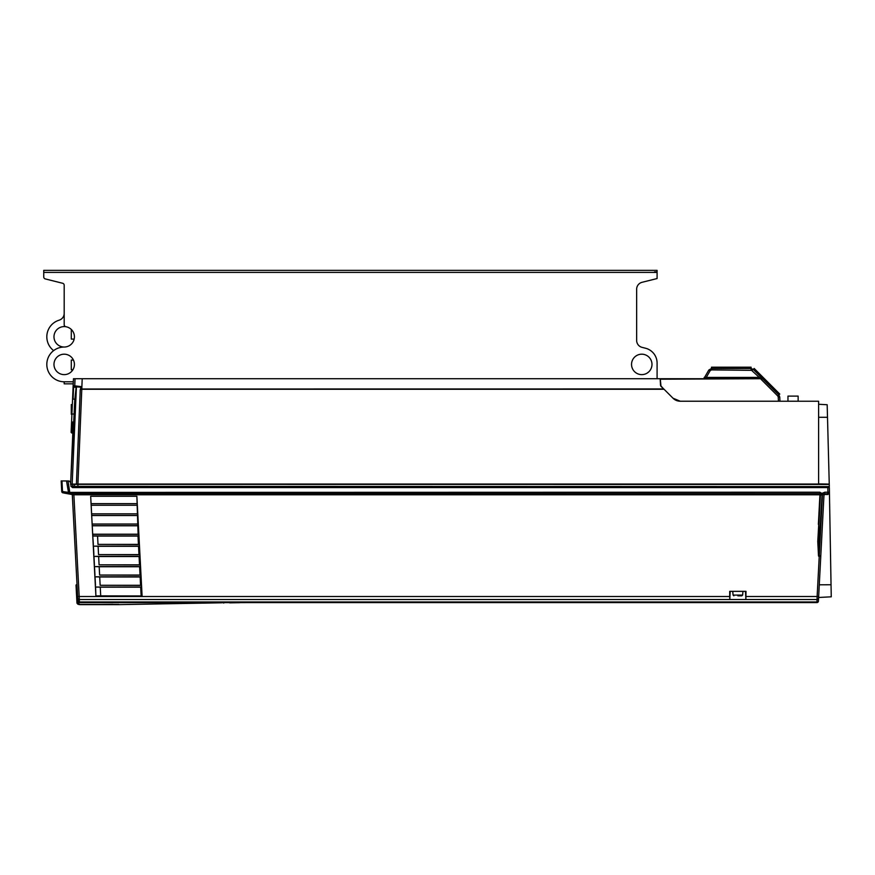 <?xml version="1.0" encoding="UTF-8"?>
<svg xmlns="http://www.w3.org/2000/svg" width="875" height="875" viewBox="0 0 875 875"><rect width="100%" height="100%" fill="white"/><g stroke="black" fill="none" stroke-linecap="round" stroke-linejoin="round"><path stroke-width="1.31" d="M657.092 378.722L657.092 363.092L657.092 378.722M642.075 282.297A7.153 7.153 0 0 0 636.65 289.242A7.153 7.153 0 0 1 642.075 282.297L657.092 278.545L657.092 270.364L43.75 270.364L43.75 276.948A2.045 2.045 0 0 0 45.303 278.928L62.65 283.27L45.303 278.928M636.65 289.242L636.65 340.419A7.153 7.153 0 0 0 642.075 347.364L645.477 348.217A15.334 15.334 0 0 1 657.092 363.092M71.17 431.364L73.237 383.83L64.192 383.83L64.192 381.784A17.38 17.38 0 0 1 46.812 364.405A17.38 17.38 0 0 1 64.192 347.036A10.227 10.227 0 0 0 74.386 337.663A10.227 10.227 0 0 0 65.898 326.725A2.045 2.045 0 0 1 64.192 324.712L64.192 285.25A2.045 2.045 0 0 0 62.65 283.27A2.045 2.045 0 0 1 64.192 285.25M73.106 386.87L73.456 378.722L762.377 378.722L762.377 377.42L704.189 377.42L704.189 378.722L704.189 377.42L704.189 378.722L703.161 378.722M71.225 429.964L71.181 430.85M72.811 433.355L70.612 484.039L73.303 422.581L71.553 422.505L71.116 432.381L72.341 432.961L71.116 432.381L72.056 422.603M636.65 340.419A7.153 7.153 0 0 0 642.075 347.364L645.477 348.217M641.758 374.631A10.227 10.227 0 0 0 651.984 364.405A10.227 10.227 0 0 0 641.758 354.189A10.227 10.227 0 0 0 631.542 364.405A10.227 10.227 0 0 0 641.758 374.631M64.192 374.631A10.227 10.227 0 0 0 74.419 364.405A10.227 10.227 0 0 0 64.192 354.189A10.227 10.227 0 0 0 53.977 364.405A10.227 10.227 0 0 0 64.192 374.631M53.637 350.613A17.38 17.38 0 0 1 59.128 320.184A7.153 7.153 0 0 0 64.192 313.338M64.192 347.036A10.227 10.227 0 0 0 74.156 339.106L71.291 339.106L71.291 329.448A10.227 10.227 0 0 0 53.977 336.809A10.227 10.227 0 0 0 64.192 347.036M657.092 271.895L654.544 271.895M762.377 377.42L762.738 378.875L760.987 379.203L777.766 395.992L778.859 394.986L779.745 396.987L778.859 394.986L762.377 378.514M761.294 377.42L753.266 369.392L751.1 368.495L751.1 367.205L711.484 367.205L711.484 368.495L751.1 368.495L751.1 369.895L759.259 377.42M706.256 377.42L710.161 370.661L711.484 369.895L752.183 370.344L751.1 369.895L752.183 370.344L754.184 368.473L779.767 394.067L778.859 394.986L779.745 396.987L778.214 396.987L778.433 401.209L680.236 401.209L673.017 398.212L660.953 386.159L660.33 379.291M710.161 370.661L708.827 370.027L711.484 368.495L708.827 370.027L704.561 377.42M762.738 378.875L763.656 377.956L762.377 378.722M76.125 387.527L74.747 400.192L76.311 386.914L80.686 387.122L80.566 389.003L663.633 388.948L660.537 385.438L660.155 378.722M663.633 388.948L660.866 386.192M680.236 401.22L818.606 401.242L680.214 401.231A10.259 10.248 0.2 0 1 673.017 398.234A10.259 10.248 0.2 0 0 680.214 401.22M779.745 396.987L779.964 401.209L778.433 401.209M787.97 401.209L798.142 401.209L798.142 396.102L787.97 396.102L787.97 401.209M673.006 398.223L675.128 399.842M677.589 400.859L679.317 401.177M70.645 484.487L74.528 484.105L70.623 484.17M818.606 401.242L818.606 484.061L76.978 484.061L74.528 484.105L77.58 484.367L74.309 484.422L74.353 486.38L829.314 486.566L828.319 487.594L829.347 487.594L827.827 487.594L827.881 492.209L829.423 492.1L829.434 492.877L829.347 487.594M76.978 484.061L75.655 484.127M75.239 484.116L72.166 484.137L76.409 386.914L75.841 386.378L75.655 387.308L73.609 387.188L73.073 399.087L74.331 399.219M81.058 388.883L80.664 386.991M80.598 386.838L75.939 386.389M72.494 441.153L72.548 439.808M70.744 481.031L74.091 414.094L71.925 413.963M72.713 433.158L71.608 432.928M72.833 421.925L72.341 432.961M74.747 400.192L74.091 414.094M80.992 386.597L74.747 385.842L73.653 386.269L73.609 387.188M74.747 386.323L80.172 386.608M75.053 378.722L74.747 385.842L73.15 385.722M80.566 389.003L80.248 389.572L81.78 389.266L82.206 378.722M77.569 484.367L76.803 484.127L77.93 484.105L81.78 389.266L663.994 389.266M77.93 484.105L829.259 484.433L77.58 484.367M829.248 484.105L818.606 483.897M827.17 404.731L818.606 404.272L827.17 404.731L829.248 483.864M829.259 484.433L829.314 486.566L828.319 487.594L824.25 487.594M827.323 410.637L827.411 413.7M829.292 485.811L829.314 486.566L77.908 486.566L77.908 487.561L75.513 487.55L75.184 486.566L71.159 486.566M824.742 487.594L827.378 487.594M830.725 566.661L831.086 587.256M73.85 494.288L69.945 493.609A1.531 1.455 -148.5 0 1 68.469 492.395L61.731 491.422A1.531 1.531 0 0 0 63.011 492.855L73.456 494.78L72.308 494.802L77.645 596.564L79.177 596.509L73.85 494.288L819.602 494.288L820.422 495.141L819.777 493.609L820.433 494.025L824.83 492.209L824.786 494.462L827.903 494.506L829.434 492.877L831.25 596.816L818.683 597.472L831.25 596.816M73.456 494.78L69.398 493.916M63.744 492.975A1.531 1.498 99.4 0 1 62.519 491.728L61.961 480.944L61.184 480.944L67.309 480.944M69.005 480.944L70.536 482.398L69.005 480.944M72.669 484.148L72.625 486.292L70.886 486.205M72.625 486.292L74.353 486.38M74.288 486.566L73.052 486.325L74.43 486.391M73.052 486.325L71.378 486.227M197.564 487.594L77.908 487.561M816.156 487.572L820.214 487.594M70.536 482.398L71.05 486.445L72.734 487.594L827.827 487.594M824.786 494.462L823.966 495.272L819.197 586.338M819.098 588.164L818.978 590.516M818.65 556.248L819.262 555.931L818.497 555.931L822.073 494.823L821.702 493.314L819.777 492.209L819.777 493.609L69.945 493.609L68.042 480.944M820.433 494.025L817.775 541.472L818.497 555.931M822.073 494.823L820.422 495.141L818.88 524.442L818.519 555.92M823.998 494.572L822.883 493.314L822.467 494.616L819.262 555.931L820.794 555.898L823.998 494.572L822.467 494.616M824.152 494.047L827.892 493.609L827.892 492.209M831.042 584.752L819.273 584.795L819.066 588.788M820.794 555.898L819.241 556.248L817.13 596.509L818.661 596.564L820.772 556.303M816.889 602.569L816.889 602.591A1.531 1.531 0 0 0 818.42 601.136L818.661 596.564M78.17 602.591L77.722 598.073A1.531 1.531 0 0 0 79.253 599.528A1.531 1.531 0 0 1 77.722 598.073A1.531 1.531 0 0 0 79.253 599.528C77.744 598.85 77.208 597.855 77.645 596.564L77.864 600.83L79.417 602.591L816.889 602.591L816.9 601.978L79.395 601.978L79.177 596.509L729.706 596.509L729.816 599.528L79.253 599.528L817.042 599.528A1.531 1.531 0 0 0 818.573 598.073A1.531 1.531 0 0 1 817.042 599.528L816.9 601.978L818.42 600.994M819.284 584.511L818.497 599.638M76.989 583.997L77.077 585.725M77.864 600.83L77.995 603.181L79.527 604.636L78.783 604.439M245.394 602.602L79.417 602.591A1.531 1.531 0 0 1 77.886 601.136L77.941 602.262L77.886 601.136A1.531 1.531 0 0 0 79.417 602.591L247.023 602.383M73.325 494.309L71.881 494.32L72.308 494.802M68.392 492.527A1.531 1.455 31.5 0 0 69.88 493.741L69.388 493.905A1.531 1.498 -80.6 0 1 68.162 492.658M61.184 480.944L61.731 491.422M729.706 596.509L729.706 591.347L745.992 591.347L745.883 599.528L745.511 591.347M90.672 496.278L136.872 496.278L137.113 503.661L91.088 503.661L90.672 496.278L95.9 596.028L142.111 596.291L136.872 496.278M817.042 599.528L745.883 599.528L817.042 599.528L817.13 596.509L745.992 596.509M729.816 599.528L730.188 591.347M246.159 602.591L247.231 602.591M816.288 602.591L814.034 602.591L816.288 602.591M250.72 602.591L248.478 602.591L250.72 602.591M118.77 604.636L221.9 602.788L118.278 604.636A30.669 30.669 0 0 0 118.77 604.636A30.669 30.669 0 0 1 118.278 604.636L78.914 604.516M116.594 604.636L118.278 604.439A30.417 30.384 180 0 0 118.759 604.439M111.781 604.636L113.105 604.636M79.417 602.788L78.148 602.23L78.192 603.181L79.527 604.636M229.666 602.853L239.608 602.689M118.278 604.439L79.527 604.439L78.192 603.181L78.225 603.914M111.683 602.591L113.214 602.591M112.569 602.591L80.008 602.591M77.088 585.955L76.07 586.042L76.967 603.181L76.016 585.091L77.022 584.697L76.3 584.762L77.263 603.17A1.225 1.225 87 0 0 78.488 604.33L78.608 604.33M112.93 604.33L80.106 604.636L111.672 604.636M77.263 603.17L78.488 604.33M737.855 595.842L741.825 595.842L737.855 595.842M239.695 602.689L237.114 602.733M230.836 602.831L238.328 602.711M91.088 503.661L91.164 505.258L137.167 505.269L138.108 534.209L138.808 535.927L137.998 536.08L138.436 544.392L139.256 544.556L139.344 546.142L138.534 546.306L138.972 554.619L139.792 554.772L139.88 556.369L139.07 556.533L139.508 564.834L140.328 564.998L140.416 566.584L139.606 566.748L140.044 575.061L140.864 575.225L140.952 576.811L140.142 576.975L140.58 585.288L141.4 585.441L141.488 587.038L140.678 587.191L141.137 595.952L100.702 595.864L100.253 587.191L140.678 587.191M137.167 505.269L137.113 503.661M142.111 596.291L140.416 595.952M137.998 536.08L97.573 536.08L98.011 544.392L138.436 544.392M98.011 544.392L139.256 544.556M93.231 544.556L93.308 546.142L139.344 546.142M138.972 554.619L98.547 554.619L98.109 546.306L138.534 546.306M98.109 546.306L93.308 546.142M98.547 554.619L139.792 554.772M93.767 554.772L93.844 556.369L139.88 556.369M139.508 564.834L99.083 564.834L98.645 556.533L139.07 556.533M98.645 556.533L93.844 556.369M99.083 564.834L140.328 564.998M94.303 564.998L94.38 566.584L140.416 566.584M140.044 575.061L99.619 575.061L99.181 566.748L139.606 566.748M99.181 566.748L94.38 566.584M99.619 575.061L140.864 575.225M94.839 575.225L94.916 576.811L140.952 576.811M140.58 585.288L100.155 585.288L99.717 576.975L140.142 576.975M99.717 576.975L94.916 576.811M100.155 585.288L141.4 585.441M95.375 585.441L95.452 587.038L141.488 587.038M100.253 587.191L95.452 587.038M95.9 596.028L95.583 587.158M100.702 595.864L96.042 595.886M93.341 544.436L92.772 535.927L138.808 535.927M93.877 554.652L93.439 546.263M94.412 564.878L93.975 556.489M94.948 575.105L94.511 566.716M95.484 585.32L95.047 576.931M92.772 535.927L91.175 505.269L137.233 505.258M97.573 536.08L92.903 536.047M92.695 534.33L138.72 534.33M92.805 534.209L138.108 534.209M92.334 525.788L137.834 525.788M92.236 525.7L138.272 525.7M92.159 524.114L138.184 524.114M92.236 524.027L137.78 524.027M91.755 515.528L137.495 515.528M91.7 515.473L137.769 515.473M91.613 513.887L137.681 513.887M91.656 513.844L137.441 513.844M91.077 503.661L137.145 503.661M72.483 487.572L77.033 487.561M71.903 414.291L71.291 414.291L71.291 404.589L72.33 404.589M72.898 369.775L71.291 369.775L71.291 360.062L73.445 360.062M64.192 381.784L73.325 381.784M657.092 272.409L43.75 272.409M660.319 379.203L760.987 378.722M777.766 395.992L778.214 396.987L777.766 395.992M72.877 432.261L71.17 431.287L71.116 432.381M80.248 389.572L76.42 484.072M77.908 484.433L77.908 486.566M827.498 417.309L818.606 417.287M829.423 492.1A1.531 1.477 179 0 1 827.892 493.609L827.903 494.506M824.83 492.209L827.881 492.209M66.544 480.944L68.469 492.395L819.777 492.209M73.85 494.769L819.602 494.769M819.908 495.097L818.366 524.409M77.963 602.7L77.241 602.733M732.747 591.347L733.075 595.098L742.634 595.098L742.962 591.347M708.827 370.027L711.484 368.495L711.484 369.895M753.266 369.392L751.1 368.495M71.17 431.287L71.597 421.389M818.431 600.819L818.573 598.073M77.908 601.486L77.973 602.755M76.07 586.042L76.037 585.419M77.722 598.052L77.864 600.819M742.634 595.098L741.825 595.842M733.075 595.098L733.884 595.842M223.289 602.962L223.967 602.952"/></g></svg>
